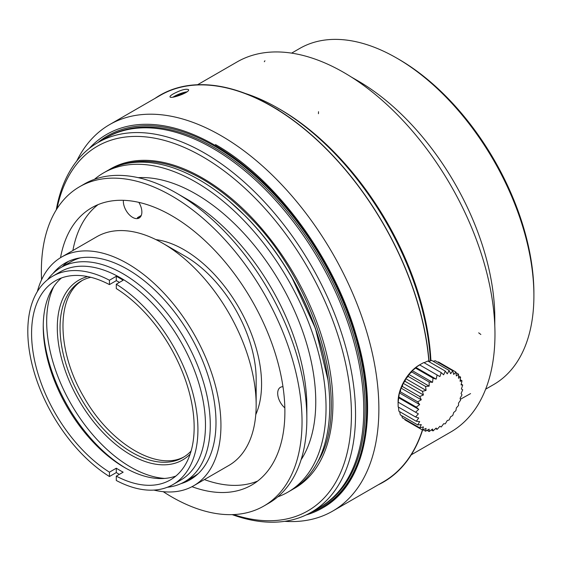 <?xml version="1.0" encoding="UTF-8"?>
<svg xmlns="http://www.w3.org/2000/svg" width="562" height="562" viewBox="0 0 562 562"><rect width="100%" height="100%" fill="white"/><g stroke="black" fill="none" stroke-linecap="round" stroke-linejoin="round"><path stroke-width="0.84" d="M37.338 291.587A132.056 76.242 60 0 1 61.539 257.08L96.755 236.75A132.056 76.242 60 0 1 162.783 243.29L185.165 256.209A100.401 57.97 60 0 1 256.16 379.174L256.16 405.019A132.056 76.242 60 0 1 228.811 465.477L193.595 485.807A132.056 76.242 60 0 1 153.897 490.092M193.426 477.602A125.059 72.203 60 0 1 188.621 479.456M62.361 266.704A125.059 72.203 60 0 1 68.564 261.323M53.074 273.413A125.059 72.203 60 0 1 65.037 263.142A125.059 72.203 60 0 1 127.567 269.331A125.059 72.203 60 0 1 209.261 379.533A125.059 72.203 60 0 1 190.097 479.744A125.059 72.203 60 0 1 180.788 483.713M61.539 257.08A132.056 76.242 60 0 1 127.567 263.62A132.056 76.242 60 0 1 213.834 379.989A132.056 76.242 60 0 1 193.595 485.807M185.165 256.209L162.783 243.29A132.056 76.242 60 0 1 256.16 405.019M41.574 279.764A184.322 106.422 60 0 1 79.544 186.774L84.349 183.999A184.322 106.422 60 0 1 176.503 193.124A184.322 106.422 60 0 1 176.51 193.131L186.795 199.067A169.773 98.02 60 0 1 306.845 406.993L306.845 418.873A184.322 106.422 60 0 1 268.664 503.257L263.866 506.025A184.322 106.422 60 0 1 163.226 491.687M186.795 199.067L176.51 193.131A184.322 106.422 60 0 1 306.845 418.873M138.203 177.655A169.773 98.02 60 0 1 195.717 193.918A169.773 98.02 60 0 1 301.084 459.786M94.451 179.32A184.322 106.422 60 0 1 103.556 172.906A184.322 106.422 60 0 1 195.717 182.039A184.322 106.422 60 0 1 316.125 344.464A184.322 106.422 60 0 1 287.877 492.164A184.322 106.422 60 0 1 277.769 496.843M103.556 172.906L107.251 170.778A184.322 106.422 60 0 1 199.412 179.903A184.322 106.422 60 0 1 227.455 199.622A184.322 106.422 60 0 1 326.691 371.503A184.322 106.422 60 0 1 291.573 490.029L287.877 492.164M328.004 380.123L315.465 328.461L291.629 277.024M326.691 371.503L326.571 370.801A183.079 105.698 60 0 0 245.432 216.082L229.521 201.358M79.544 186.774A184.322 106.422 60 0 1 171.705 195.899A184.322 106.422 60 0 1 292.121 358.324A184.322 106.422 60 0 1 263.866 506.025M60.527 257.677A160.072 92.414 60 0 1 91.669 207.771A160.072 92.414 60 0 1 171.705 215.703A160.072 92.414 60 0 1 276.272 356.758A160.072 92.414 60 0 1 251.741 485.02A160.072 92.414 60 0 1 191.986 486.692M257.677 481.044A160.072 92.414 60 0 1 204.385 479.576M72.884 250.533A160.072 92.414 60 0 1 98.083 204.624M284.843 407.872A13.095 7.559 60 0 1 278.042 396.47A13.095 7.559 60 0 1 280.403 387.337A13.095 7.559 60 0 1 282.981 386.726M155.941 239.623A109.625 63.288 60 0 1 184.055 249.76A109.625 63.288 60 0 1 255.773 414.637M138.835 202.355A13.095 7.559 60 0 1 139.151 218.014A13.095 7.559 60 0 1 128.649 214.059A13.095 7.559 60 0 1 123.387 200.311M137.381 217.705A132.33 76.404 60 0 1 139.875 217.487A13.095 7.559 60 0 1 137.381 217.705L141.266 215.457M120.535 165.052C144.553 157.156 171.824 161.835 202.348 179.088C217.873 188.144 232.935 200.072 247.533 214.874C317.277 283.037 352.458 406.656 317.825 461.655M56.256 209.9A213.427 123.226 60 0 1 97.921 142.558L106.148 137.802A213.427 123.226 60 0 1 212.865 148.375A213.427 123.226 60 0 1 352.29 336.448A213.427 123.226 60 0 1 319.574 507.472L311.341 512.221A213.427 123.226 60 0 1 232.19 514.63M106.836 137.409A213.427 123.226 60 0 1 320.951 260.234A213.427 123.226 60 0 1 320.256 507.072M311.257 512.27A214.438 123.809 -120 0 0 357.692 344.773A214.438 123.809 -120 0 0 214.951 146.345A214.438 123.809 -120 0 0 97.837 142.608M97.921 142.558A213.427 123.226 60 0 1 204.631 153.124A213.427 123.226 60 0 1 344.056 341.197A213.427 123.226 60 0 1 311.341 512.221M56.973 208.748A210.518 121.54 60 0 1 202.573 156.693A210.518 121.54 60 0 1 350.611 396.069A210.518 121.54 60 0 1 233.546 514.581M89.196 148.487A215.724 124.553 60 0 1 106.71 134.388A215.724 124.553 60 0 1 214.572 145.073A215.724 124.553 60 0 1 355.5 335.17A215.724 124.553 60 0 1 322.433 508.034A215.724 124.553 60 0 1 306.1 514.968M322.433 508.034L323.073 507.669C366.045 483.587 379.779 412.571 356.034 334.755C333.638 257.171 275.745 178.674 215.478 144.546M173.237 93.924C180.823 89.955 185.924 88.529 188.544 89.653C190.258 92.344 170.328 99.334 170.005 96.847C169.85 96.243 170.932 95.266 173.237 93.924M76.713 161.076A223.128 128.824 60 0 1 109.534 124.652A223.128 128.824 60 0 1 332.662 253.476A223.128 128.824 60 0 1 332.655 511.118A223.128 128.824 60 0 1 284.702 521.332M109.534 124.652L160.296 95.343A223.128 128.824 60 0 1 271.86 106.394A223.128 128.824 60 0 1 428.876 361.415M404.696 419.154L405.005 419.919L422.413 429.972A94.599 59.165 -4.5 0 0 426.066 428.434L425.582 431.209A94.599 66.892 -15 0 0 429.143 429.15L429.15 431.525A94.599 72.582 -27.8 0 0 432.536 429.017L433.028 430.913A94.599 76.067 -43 0 0 436.161 428.047L437.088 429.396A94.599 77.24 -60 0 0 439.891 426.263L441.212 427.015A94.599 76.067 -77 0 0 443.629 423.734L445.273 423.846A94.599 72.582 -92.2 0 0 447.247 420.524L449.143 419.983A94.599 66.892 -105 0 0 450.647 416.73L452.712 415.536A94.599 59.172 -115.5 0 0 453.717 412.473L455.873 410.653A94.599 49.646 -124.2 0 0 456.365 407.886L458.522 405.476A94.599 38.616 -131.6 0 0 458.515 403.094L460.58 400.165A94.599 26.421 -138.1 0 0 460.102 398.261L461.992 394.875A94.599 13.411 -144.2 0 0 461.072 393.519L462.709 389.775L461.402 389.016L462.709 385.012A94.599 13.411 -155.8 0 1 461.072 384.893L461.992 380.734A94.599 26.414 -161.9 0 1 460.102 381.275L460.58 377.081A94.599 38.616 -168.4 0 1 458.515 378.261L458.515 374.144A94.599 49.646 -175.8 0 1 456.365 375.957L455.866 372.03A94.599 59.165 175.5 0 1 453.717 374.425L452.705 370.794A94.599 66.892 165 0 1 450.647 373.716L449.136 370.477A94.599 72.582 152.2 0 1 447.247 373.849L445.266 371.082A94.599 76.067 137 0 1 443.629 374.819L441.205 372.606A94.599 77.24 120 0 1 439.891 376.596L437.081 374.987A94.599 76.067 103 0 1 436.161 379.132L433.021 378.156A94.599 72.582 87.8 0 1 432.536 382.343L429.143 382.019A94.599 66.892 75 0 1 429.143 386.136L425.575 386.466A94.599 59.172 64.5 0 1 426.066 390.393L422.413 391.349A94.599 49.646 55.8 0 1 423.418 394.981L419.765 396.526A94.599 38.616 48.4 0 1 421.268 399.772L417.707 401.837A94.599 26.421 41.9 0 1 419.681 404.605L416.294 407.127A94.599 13.411 35.8 0 1 418.711 409.347L415.578 412.227L418.388 413.85L415.578 416.983L418.711 417.973L416.294 421.261A94.599 26.414 18.1 0 0 419.681 421.591L417.707 424.921A94.599 38.616 11.6 0 0 421.268 424.605L419.772 427.858A94.599 49.646 4.2 0 0 423.418 426.909L422.42 429.972A223.128 128.824 60 0 1 383.417 481.81L332.655 511.118M186.935 91.859A9.702 2.051 -21.2 0 0 182.383 92.892A9.702 2.051 -21.2 0 0 173.033 97.142M175.14 96.741L181.856 93.615L184.736 93.215M181.856 93.615L182.172 94.437M245.222 93.433A215.724 124.553 60 0 1 278.232 108.311A215.724 124.553 60 0 1 430.45 360.86M417.707 424.921L400.292 414.868L399.687 411.679M419.765 427.858L402.35 417.805L401.746 415.711M423.01 429.733L425.575 431.209M427.099 430.352L429.143 431.532M431.321 429.937L433.021 430.921M435.613 428.56L437.081 429.403M461.24 384.169L462.709 385.012M460.292 379.757L461.992 380.741M458.536 375.894L460.587 377.081M455.958 372.662L458.522 374.144M437.636 362.083L438.451 361.977L455.873 372.03M433.183 361.254L435.297 360.741L452.712 370.787M428.666 361.492L431.721 360.425L449.143 370.47M424.106 362.722L427.851 361.029L445.266 371.082M415.578 416.983L398.163 406.93L398.079 402.125A30.074 17.366 -60 0 1 398.079 401.844A30.074 17.366 -60 0 1 419.582 364.871L423.79 362.546L441.205 372.599M419.582 364.871L439.891 376.596M415.578 412.227L398.163 402.174L399.371 392.88L400.292 391.784L400.959 388.04L402.35 386.473L403.109 383.256L405.005 381.296L405.757 378.662L408.16 376.414L408.827 374.411L411.728 371.967L412.227 370.618L415.606 368.103L415.845 367.408L419.666 364.928L437.081 374.98M415.845 367.408L436.161 379.132M415.606 368.096L433.021 378.149M412.227 370.618L432.536 382.343M411.735 371.96L429.143 382.012M408.827 374.411L429.143 386.136M408.16 376.407L425.575 386.459M405.757 378.662L426.066 390.393M405.005 381.289L422.413 391.342M403.109 383.256L423.418 394.981M402.35 386.466L419.765 396.519M400.959 388.04L421.268 399.772M400.292 391.777L417.707 401.837M399.371 392.88L419.681 404.605M398.879 397.067L416.294 407.12M398.402 397.622L418.711 409.347M398.079 402.125L418.388 413.85M416.294 421.261L398.879 411.208L398.472 407.106M291.622 53.13L299.694 48.465A194.023 112.021 60 0 1 396.702 58.076A194.023 112.021 60 0 1 396.709 58.076L398.76 59.263A191.115 110.342 60 0 1 398.767 59.263A191.115 110.342 60 0 1 533.9 293.329L533.9 295.703A194.023 112.021 60 0 1 493.717 384.527L485.645 389.185M398.767 59.263L396.709 58.076A194.023 112.021 60 0 1 533.9 295.703M357.608 80.654L351.081 76.889L357.601 80.654A194.023 112.021 60 0 1 357.608 80.654A194.023 112.021 60 0 1 494.799 318.282L494.799 325.812M292.128 117.065A213.427 123.226 60 0 1 430.752 360.755M116.299 476.126L116.299 480.489A120.296 69.449 -120 0 0 173.012 484.549A120.296 69.449 -120 0 0 192.092 390.358A120.296 69.449 -120 0 0 116.299 284.21L116.299 288.566A114.957 66.372 60 0 1 188.607 390.014A114.957 66.372 60 0 1 170.349 479.927A114.957 66.372 60 0 1 116.299 476.126L123.155 472.171A114.957 66.372 -120 0 1 116.299 468.209L109.435 472.171L109.435 476.527L116.299 472.565A120.296 69.449 -120 0 0 119.313 474.384M80.542 257.817A123.689 71.416 -120 0 0 70.573 261.962L60.97 267.505A123.689 71.416 60 0 1 184.659 338.921A123.689 71.416 60 0 1 184.659 481.746A123.689 71.416 60 0 1 167.328 487.261M47.531 279.757A123.689 71.416 60 0 1 60.97 267.505M184.659 481.746L194.262 476.197A123.689 71.416 -120 0 0 198.386 473.478M173.012 484.549L180.564 480.187A120.296 69.449 -120 0 0 180.564 341.289A120.296 69.449 -120 0 0 60.267 271.832L52.723 276.188A120.296 69.449 -120 0 0 33.643 370.379A120.296 69.449 -120 0 0 109.435 476.527M116.299 284.21L123.155 280.248A120.296 69.449 -120 0 0 116.299 276.286L109.435 280.248A120.296 69.449 -120 0 0 52.723 276.188M109.435 280.248L109.435 284.604A114.957 66.372 60 0 0 55.392 280.81A114.957 66.372 60 0 0 37.127 370.723A114.957 66.372 60 0 0 109.435 472.171M90.798 277.291A101.862 58.813 -120 0 0 81.146 281.063A101.862 58.813 -120 0 0 81.146 398.683A101.862 58.813 -120 0 0 183.008 457.496A101.862 58.813 -120 0 0 191.101 451.019M184.371 456.66C157.515 471.89 110.026 443.741 83.886 397.102C56.938 351.721 55.877 297.214 81.645 280.902M190.139 454.117A103.801 59.93 60 0 1 78.799 400.039A103.801 59.93 60 0 1 87.637 276.574M53.84 286.487A118.842 68.613 -120 0 0 130.7 467.106A118.842 68.613 -120 0 0 164.659 478.431M175.878 476.042A114.957 66.372 60 0 1 124.532 467.5A114.957 66.372 60 0 1 124.525 467.5A114.957 66.372 60 0 1 43.239 326.705A114.957 66.372 60 0 1 61.518 277.958M119.453 282.384A114.957 66.372 -120 0 0 116.299 280.649L109.435 284.604M43.253 325.138A118.842 68.613 -120 0 0 125.888 468.272M116.299 472.565L116.299 468.209M116.299 280.649L116.299 276.286M430.913 360.699A213.665 123.359 -120 0 0 340.432 158.716A213.665 123.359 -120 0 0 338.535 156.693A213.665 123.359 -120 0 0 320.565 139.109A213.665 123.359 -120 0 0 318.577 137.339A213.665 123.359 -120 0 0 299.911 122.319A213.665 123.359 -120 0 0 297.867 120.844A213.665 123.359 -120 0 0 278.871 108.67A213.665 123.359 -120 0 0 277.649 107.981M197.578 84.736L237.052 61.946A213.665 123.359 60 0 1 450.717 185.312A213.665 123.359 60 0 1 450.717 432.038L411.251 454.82M155.091 98.343A223.367 128.965 60 0 1 271.86 106.197A223.367 128.965 60 0 1 353.512 179.601A223.367 128.965 60 0 1 355.177 181.744A223.367 128.965 60 0 1 429.038 361.359M422.659 429.874A223.367 128.965 60 0 1 378.219 484.816M108.845 169.886A184.322 106.422 60 0 1 202.573 178.077A184.322 106.422 60 0 1 323.41 341.942A184.322 106.422 60 0 1 293.139 489.095M480.854 334.474L478.691 332.837M264.934 60.759L264.316 61.736M470.556 393.604L460.376 399.287M318.521 111.712L318.436 113.707M227.982 200.058L227.455 199.622M106.71 134.388L107.89 133.707M277.094 109.414L271.86 106.394M278.717 110.159L271.86 106.197"/></g></svg>
